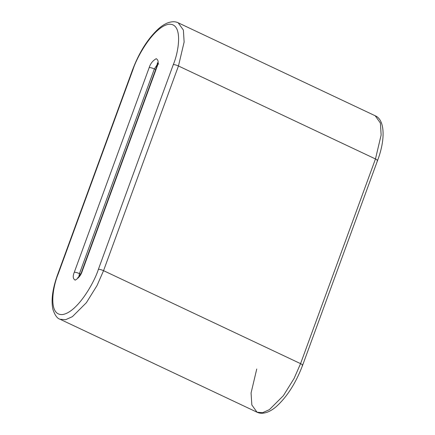 <?xml version="1.0" encoding="UTF-8"?>
<svg xmlns="http://www.w3.org/2000/svg" width="435" height="435" viewBox="0 0 435 435"><rect width="100%" height="100%" fill="white"/><g stroke="black" fill="none" stroke-linecap="round" stroke-linejoin="round"><path stroke-width="0.65" d="M178.459 65.984L375.47 158.96L381.142 134.981L380.391 123.051L375.209 115.775L380.391 123.051L381.142 134.981L375.47 158.96L178.459 65.984L103.552 270.668L300.569 363.644L375.47 158.96L300.569 363.644L103.552 270.668L97.043 285.529L86.347 302.738L72.389 316.658L65.598 319.714L59.997 319.225L65.598 319.714L72.389 316.658L86.347 302.738L97.043 285.529L103.552 270.668L178.459 65.984L184.13 42.005L183.38 30.075L178.192 22.799L183.38 30.075L184.13 42.005L178.459 65.984C176.3 65.032 174.582 64.57 173.309 64.597C178.698 51.977 183.521 23.022 168.813 24.268C153.675 26.682 136.764 57.121 132.99 69.54L58.089 274.224C52.695 286.844 47.877 315.794 62.586 314.548C77.718 312.14 94.634 281.701 98.402 269.281L173.309 64.597C174.582 64.57 176.3 65.032 178.459 65.984M302.211 365.46C303.054 365.231 302.504 364.622 300.569 363.644C302.504 364.622 303.054 365.231 302.211 365.46L302.624 365.253C295.941 382.865 287.231 396.584 276.508 406.41C273.267 409.221 270.091 411.189 266.976 412.315C263.006 413.598 259.684 413.56 257.009 412.201L262.609 412.685L269.406 409.634L283.359 395.709L294.055 378.504L300.569 363.644L294.055 378.504L283.359 395.709L269.406 409.634L262.609 412.685L257.009 412.201L251.827 404.925L251.071 392.995L256.742 369.016M157.345 64.429L154.354 68.937L155.67 69.556L154.354 68.937L79.453 273.626L80.562 274.148L79.453 273.626L78.876 276.671L79.453 273.626C77.289 272.674 75.576 272.207 74.303 272.234L149.205 67.55C150.428 63.619 152.767 60.666 156.214 58.692C158.476 59.97 158.77 62.596 157.095 66.582L82.188 271.271C80.964 275.203 78.632 278.155 75.179 280.129C72.922 278.851 72.629 276.225 74.303 272.234C72.629 276.225 72.922 278.851 75.179 280.129C78.632 278.155 80.964 275.203 82.188 271.271L81.775 271.478L82.188 271.271L157.095 66.582L156.682 66.794L157.095 66.582C158.77 62.596 158.476 59.97 156.214 58.692C152.767 60.666 150.428 63.619 149.205 67.55L74.303 272.234C75.576 272.207 77.289 272.674 79.453 273.626L154.354 68.937C152.196 67.985 150.477 67.523 149.205 67.55C150.477 67.523 152.196 67.985 154.354 68.937L157.345 64.429M257.009 412.201L59.997 319.225C57.251 318.523 54.881 315.228 52.891 309.334C50.977 300.15 52.57 288.519 57.67 274.431L58.089 274.224L57.67 274.431L132.577 69.747L132.99 69.54C136.764 57.121 153.675 26.682 168.813 24.268C183.521 23.022 178.698 51.977 173.309 64.597L98.402 269.281C99.68 269.254 101.393 269.716 103.552 270.668C101.393 269.716 99.68 269.254 98.402 269.281C94.634 281.701 77.718 312.14 62.586 314.548C47.877 315.794 52.695 286.844 58.089 274.224L132.99 69.54L132.577 69.747C139.265 52.135 147.971 38.416 158.699 28.59C161.94 25.779 165.115 23.811 168.225 22.685C172.195 21.402 175.517 21.44 178.192 22.799L375.209 115.775C384.926 119.69 385.611 139.472 377.531 160.569L377.118 160.776C377.955 160.542 377.411 159.939 375.47 158.96C377.411 159.939 377.955 160.542 377.118 160.776M302.624 365.253L377.531 160.569M158.71 64.081L157.459 62.776L156.682 66.794L81.775 271.478C80.937 274.605 77.582 278.21 77.675 277.807"/></g></svg>
